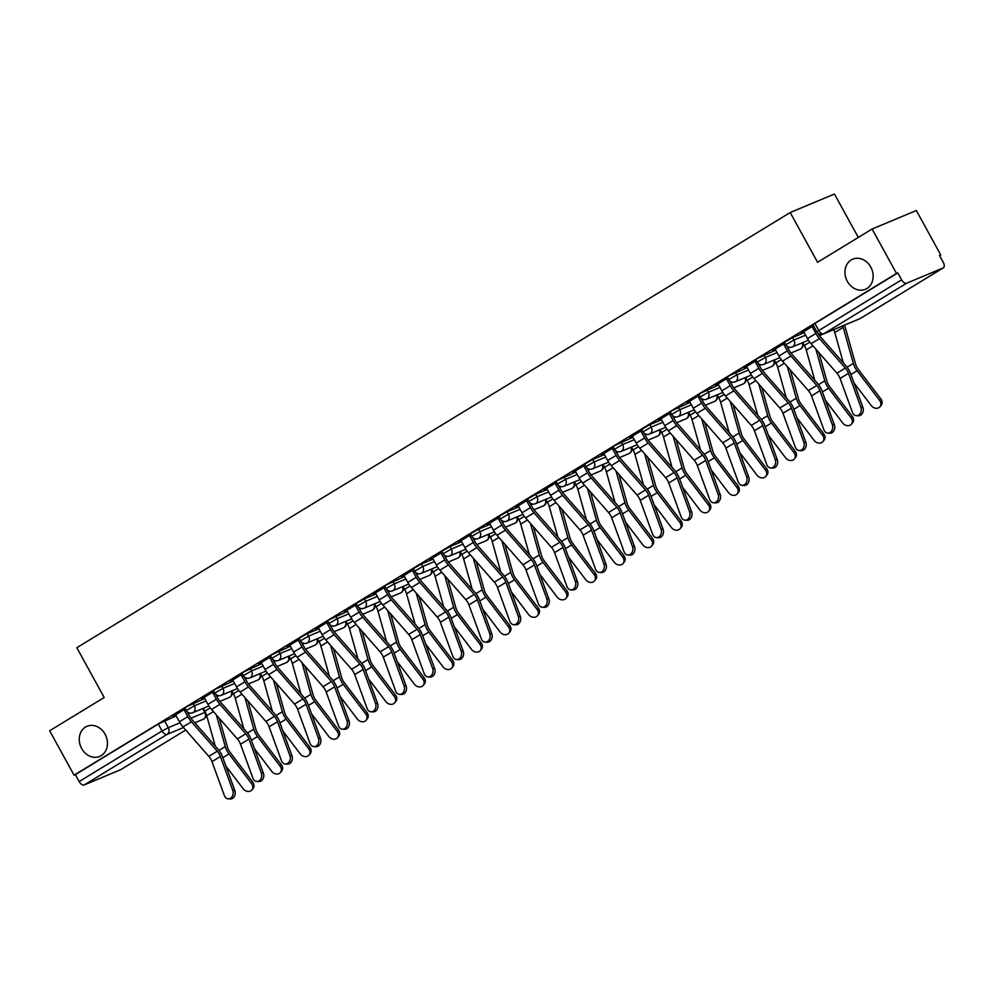 <?xml version="1.0" encoding="UTF-8"?>
<svg xmlns="http://www.w3.org/2000/svg" width="993" height="993" viewBox="0 0 993 993"><rect width="100%" height="100%" fill="white"/><g stroke="black" fill="none" stroke-linecap="round" stroke-linejoin="round"><path stroke-width="1.49" d="M105.072 734.212A16.335 13.679 67.3 0 1 99.66 756.43A16.335 13.679 67.3 0 1 81.637 748.499A16.335 13.679 67.3 0 1 87.049 726.28A16.335 13.679 67.3 0 1 105.072 734.212M870.774 267.08A16.335 13.679 67.3 0 1 865.362 289.298A16.335 13.679 67.3 0 1 847.352 281.367A16.335 13.679 67.3 0 1 852.764 259.148A16.335 13.679 67.3 0 1 870.774 267.08M204.719 698.464L186.808 706.644L184.921 708.034L186.262 710.479L194.405 705.787L206.072 700.909M233.268 681.037L215.357 689.229L213.47 690.607L214.811 693.064L222.953 688.372L234.621 683.494M261.817 663.622L243.906 671.814L242.019 673.192L243.359 675.65L251.502 670.958L263.17 666.08M290.366 646.207L272.454 654.399L270.568 655.777L271.908 658.235L280.051 653.543L291.719 648.665M318.914 628.792L307.247 633.671L299.116 638.362L300.469 640.82L308.6 636.128L320.267 631.25M347.463 611.378L329.552 619.558L327.665 620.948L329.018 623.405L337.148 618.701L348.816 613.835M376.012 593.963L364.344 598.829L356.214 603.533L357.567 605.978L365.697 601.286L377.365 596.408M404.561 576.536L386.662 584.728L384.763 586.106L386.116 588.564L394.246 583.872L405.914 578.993M433.109 559.121L421.442 563.999L413.311 568.691L414.664 571.149L422.795 566.457L434.462 561.579M461.671 541.706L449.99 546.584L441.86 551.276L443.213 553.734L451.343 549.042L463.011 544.164M490.219 524.292L478.552 529.17L470.409 533.862L471.762 536.319L479.892 531.627L491.56 526.749M518.768 506.877L507.1 511.755L498.958 516.447L500.311 518.892L508.441 514.2L520.109 509.322M547.317 489.462L535.649 494.328L527.506 499.02L528.859 501.477L536.99 496.785L548.657 491.907M575.866 472.035L557.954 480.227L556.055 481.605L557.408 484.063L565.538 479.371L577.218 474.493M604.414 454.62L592.747 459.498L584.604 464.19L585.957 466.648L594.087 461.956L605.767 457.078M632.963 437.205L615.052 445.398L613.153 446.776L614.506 449.233L622.648 444.541L634.316 439.663M661.512 419.791L649.844 424.669L641.701 429.361L643.054 431.818L651.197 427.114L662.865 422.248M690.061 402.376L672.149 410.556L670.263 411.946L671.603 414.391L679.746 409.699L691.413 404.821M718.609 384.949L700.698 393.141L698.811 394.519L700.152 396.977L708.294 392.285L719.962 387.407M747.158 367.534L729.247 375.726L727.36 377.104L728.701 379.562L736.843 374.87L748.511 369.992M775.707 350.119L757.796 358.312L755.909 359.689L757.249 362.147L765.392 357.455L777.06 352.577M804.256 332.705L792.588 337.583L784.458 342.275L785.811 344.732L793.941 340.04L805.608 335.162M939.564 255.673L940.756 254.953L939.465 255.486L943.276 262.4A5.102 2.768 58.6 0 1 943.35 267.837A5.102 2.768 58.6 0 1 943.139 267.949L906.646 283.204L823.743 333.785L860.236 318.517L943.139 267.949M858.3 237.439L834.443 194.032L790.192 212.527L817.562 262.289L872.09 229.023L896.518 273.435L74.065 775.185L49.65 730.761L104.191 697.496L76.821 647.721L790.192 212.527M872.09 229.023L916.34 210.528L940.756 254.953M121.096 769.451A5.102 2.768 -121.4 0 1 120.91 769.587A5.102 2.768 -121.4 0 1 120.699 769.687L84.194 784.942A5.102 2.768 -121.4 0 1 79.167 781.565L75.356 774.639L158.259 724.058L176.171 715.879M75.356 774.639L74.065 775.185M897.809 272.901L814.905 323.47L813.006 324.86L816.805 331.774L901.607 279.815L897.809 272.901L896.518 273.435M901.607 279.815A5.102 2.768 58.6 0 0 906.646 283.204M813.466 325.692L801.14 333.214M784.917 343.106L772.591 350.628M756.368 360.521L744.042 368.043M727.819 377.936L715.494 385.458M699.271 395.363L686.933 402.873M670.709 412.778L658.384 420.3M642.161 430.192L629.835 437.714M613.612 447.607L601.286 455.129M585.063 465.022L572.738 472.544M556.514 482.437L544.189 489.959M527.966 499.864L515.64 507.373M499.417 517.279L487.091 524.8M470.868 534.693L458.543 542.215M442.319 552.108L429.994 559.63M413.771 569.523L401.445 577.045M385.222 586.937L372.896 594.459M356.673 604.365L344.348 611.874M328.124 621.779L315.799 629.301M299.576 639.194L287.25 646.716M271.027 656.609L258.701 664.131M242.478 674.024L230.153 681.546M213.917 691.451L201.591 698.96M185.368 708.865L173.043 716.387M801.289 333.487L803.833 331.935M772.74 350.901L775.285 349.35M744.191 368.316L746.736 366.765M715.643 385.743L718.187 384.179M687.094 403.158L689.639 401.606M658.545 420.573L661.09 419.021M629.996 437.987L632.541 436.436M601.448 455.402L603.992 453.851M572.899 472.817L575.443 471.265M544.35 490.244L546.895 488.693M515.789 507.659L518.346 506.107M487.24 525.074L489.797 523.522M458.692 542.488L461.236 540.937M430.143 559.903L432.687 558.351M401.594 577.33L404.139 575.766M373.045 594.745L375.59 593.193M344.497 612.16L347.041 610.608M315.948 629.574L318.492 628.023M287.399 646.989L289.944 645.438M258.85 664.404L261.395 662.852M230.302 681.831L232.846 680.267M201.753 699.246L204.297 697.694M173.204 716.661L175.749 715.109M803.685 331.662L807.495 338.588A16.087 8.738 58.6 0 0 811.082 343.727L836.925 373.182A9.446 5.126 -121.4 0 1 840.078 378.47L852.453 412.405A5.871 4.63 -87.2 0 0 856.376 415.695A5.871 4.63 -87.2 0 0 860.881 407.267L862.917 407.366A5.871 4.63 92.8 0 1 858.424 415.794L856.376 415.695M812.1 326.523L815.911 333.462A16.087 8.738 58.6 0 0 819.498 338.588L845.341 368.043A9.446 5.126 -121.4 0 1 848.494 373.331L860.881 407.267M817.698 332.953A12.76 6.939 58.6 0 0 820.441 336.826L846.284 366.28A12.76 6.939 -121.4 0 1 850.529 373.43L862.917 407.366M880.853 398.987A5.871 4.841 39.4 0 1 881.188 405.281L879.997 406.733A5.871 4.841 -140.6 0 0 879.661 400.44L880.853 398.987L858.275 369.322A9.446 5.126 58.6 0 1 855.507 363.86L845.366 327.851A16.087 8.738 -121.4 0 0 844.447 325.17M853.98 382.888L871.246 405.566A5.871 4.841 -140.6 0 0 879.997 406.733M842.722 325.89A12.76 6.939 -121.4 0 1 843.206 327.38L853.347 363.401A12.76 6.939 58.6 0 0 857.083 370.761L879.661 400.44M833.735 329.651A12.76 6.939 -121.4 0 1 834.79 332.518L843.367 362.954M775.136 349.077L778.946 356.015A16.087 8.738 58.6 0 0 782.534 361.142L808.376 390.597A9.446 5.126 -121.4 0 1 811.517 395.884L823.905 429.82A5.871 4.63 -87.2 0 0 827.827 433.109A5.871 4.63 -87.2 0 0 832.333 424.681L834.368 424.781A5.871 4.63 92.8 0 1 829.875 433.209L827.827 433.109M786.692 345.912L789.038 350.169A12.76 6.939 58.6 0 0 791.893 354.24L817.735 383.695A12.76 6.939 -121.4 0 1 821.981 390.857L834.368 424.781M783.551 343.938L787.362 350.877A16.087 8.738 58.6 0 0 790.949 356.003L816.792 385.458A9.446 5.126 -121.4 0 1 819.945 390.758L832.333 424.681M746.587 366.491L750.398 373.43A16.087 8.738 58.6 0 0 753.985 378.556L779.828 408.011A9.446 5.126 -121.4 0 1 782.968 413.299L795.356 447.235A5.871 4.63 -87.2 0 0 799.278 450.537A5.871 4.63 -87.2 0 0 803.771 442.096L805.82 442.195A5.871 4.63 92.8 0 1 801.326 450.636L799.278 450.537M758.143 363.326L760.489 367.596A12.76 6.939 58.6 0 0 763.332 371.667L789.187 401.122A12.76 6.939 -121.4 0 1 793.432 408.272L805.82 442.195M755.003 361.353L758.813 368.291A16.087 8.738 58.6 0 0 762.401 373.418L788.243 402.873A9.446 5.126 -121.4 0 1 791.396 408.173L803.771 442.096M718.038 383.906L721.849 390.845A16.087 8.738 58.6 0 0 725.436 395.971L751.279 425.426A9.446 5.126 -121.4 0 1 754.419 430.726L766.807 464.65A5.871 4.63 -87.2 0 0 770.729 467.951A5.871 4.63 -87.2 0 0 775.223 459.511L777.271 459.61A5.871 4.63 92.8 0 1 772.777 468.051L770.729 467.951M729.594 380.741L731.94 385.011A12.76 6.939 58.6 0 0 734.783 389.082L760.638 418.537A12.76 6.939 -121.4 0 1 764.883 425.687L777.271 459.61M726.454 378.767L730.265 385.706A16.087 8.738 58.6 0 0 733.852 390.832L759.695 420.3A9.446 5.126 -121.4 0 1 762.847 425.587L775.223 459.511M852.304 416.402A5.871 4.841 39.4 0 1 852.639 422.695L851.448 424.148A5.871 4.841 -140.6 0 0 851.113 417.854L852.304 416.402L829.726 386.736A9.446 5.126 58.6 0 1 826.958 381.287L818.89 352.627M825.431 400.303L842.697 422.993A5.871 4.841 -140.6 0 0 851.448 424.148M802.791 342.573L804.38 345.452A12.76 6.939 -121.4 0 1 806.242 349.933L814.806 380.369M815.898 349.213L824.798 380.815A12.76 6.939 58.6 0 0 828.534 388.189L851.113 417.854M823.756 433.817A5.871 4.841 39.4 0 1 824.091 440.11L822.899 441.562A5.871 4.841 -140.6 0 0 822.564 435.269L823.756 433.817L801.177 404.151A9.446 5.126 58.6 0 1 798.409 398.702L790.341 370.041M796.882 417.718L814.148 440.408A5.871 4.841 -140.6 0 0 822.899 441.562M774.242 359.987L775.831 362.867A12.76 6.939 -121.4 0 1 777.693 367.348L786.257 397.783M787.35 366.628L796.249 398.23A12.76 6.939 58.6 0 0 799.986 405.603L822.564 435.269M795.207 451.232A5.871 4.841 39.4 0 1 795.542 457.525L794.35 458.977A5.871 4.841 -140.6 0 0 794.015 452.684L795.207 451.232L772.628 421.566A9.446 5.126 58.6 0 1 769.86 416.117L761.792 387.456M768.334 435.145L785.6 457.823A5.871 4.841 -140.6 0 0 794.35 458.977M745.693 377.402L747.282 380.282A12.76 6.939 -121.4 0 1 749.144 384.763L757.709 415.198M758.801 384.055L767.701 415.645A12.76 6.939 58.6 0 0 771.437 423.018L794.015 452.684M689.49 401.321L693.3 408.26A16.087 8.738 58.6 0 0 696.887 413.386L722.73 442.841A9.446 5.126 -121.4 0 1 725.871 448.141L738.258 482.064A5.871 4.63 -87.2 0 0 742.181 485.366A5.871 4.63 -87.2 0 0 746.674 476.938L748.722 477.037A5.871 4.63 92.8 0 1 744.229 485.465L742.181 485.366M701.046 398.156L703.392 402.426A12.76 6.939 58.6 0 0 706.234 406.497L732.089 435.952A12.76 6.939 -121.4 0 1 736.334 443.101L748.722 477.037M697.905 396.182L701.716 403.121A16.087 8.738 58.6 0 0 705.303 408.26L731.146 437.714A9.446 5.126 -121.4 0 1 734.286 443.002L746.674 476.938M660.941 418.736L664.751 425.674A16.087 8.738 58.6 0 0 668.339 430.813L694.181 460.268A9.446 5.126 -121.4 0 1 697.322 465.556L709.71 499.479A5.871 4.63 -87.2 0 0 713.632 502.781A5.871 4.63 -87.2 0 0 718.125 494.353L720.173 494.452A5.871 4.63 92.8 0 1 715.68 502.88L713.632 502.781M672.497 415.57L674.843 419.84A12.76 6.939 58.6 0 0 677.685 423.912L703.54 453.367A12.76 6.939 -121.4 0 1 707.786 460.516L720.173 494.452M669.356 413.609L673.167 420.548A16.087 8.738 58.6 0 0 676.754 425.674L702.597 455.129A9.446 5.126 -121.4 0 1 705.738 460.417L718.125 494.353M766.658 468.659A5.871 4.841 39.4 0 1 766.981 474.939L765.802 476.392A5.871 4.841 -140.6 0 0 765.466 470.099L766.658 468.659L744.08 438.98A9.446 5.126 58.6 0 1 741.312 433.531L733.244 404.871M739.785 452.56L757.051 475.237A5.871 4.841 -140.6 0 0 765.802 476.392M717.145 394.817L718.733 397.696A12.76 6.939 -121.4 0 1 720.595 402.19L729.16 432.625M730.252 401.47L739.152 433.072A12.76 6.939 58.6 0 0 742.888 440.433L765.466 470.099M738.109 486.074A5.871 4.841 39.4 0 1 738.432 492.367L737.253 493.806A5.871 4.841 -140.6 0 0 736.918 487.526L738.109 486.074L715.531 456.395A9.446 5.126 58.6 0 1 712.763 450.946L704.695 422.286M711.236 469.974L728.502 492.652A5.871 4.841 -140.6 0 0 737.253 493.806M688.596 412.244L690.185 415.124A12.76 6.939 -121.4 0 1 692.034 419.605L700.611 450.04M701.703 418.885L710.603 450.487A12.76 6.939 58.6 0 0 714.339 457.847L736.918 487.526M632.38 436.163L636.203 443.089A16.087 8.738 58.6 0 0 639.777 448.228L665.633 477.683A9.446 5.126 -121.4 0 1 668.773 482.97L681.161 516.906A5.871 4.63 -87.2 0 0 685.083 520.195A5.871 4.63 -87.2 0 0 689.576 511.767L691.625 511.867A5.871 4.63 92.8 0 1 687.119 520.295L685.083 520.195M643.948 432.998L646.294 437.255A12.76 6.939 58.6 0 0 649.137 441.326L674.992 470.781A12.76 6.939 -121.4 0 1 679.237 477.931L691.625 511.867M640.808 431.024L644.618 437.963A16.087 8.738 58.6 0 0 648.206 443.089L674.048 472.544A9.446 5.126 -121.4 0 1 677.189 477.832L689.576 511.767M603.831 453.578L607.654 460.516A16.087 8.738 58.6 0 0 611.229 465.643L637.084 495.097A9.446 5.126 -121.4 0 1 640.224 500.385L652.612 534.321A5.871 4.63 -87.2 0 0 656.534 537.61A5.871 4.63 -87.2 0 0 661.028 529.182L663.076 529.281A5.871 4.63 92.8 0 1 658.57 537.722L656.534 537.61M615.399 450.412L617.745 454.67A12.76 6.939 58.6 0 0 620.588 458.741L646.443 488.196A12.76 6.939 -121.4 0 1 650.688 495.358L663.076 529.281M612.259 448.439L616.07 455.377A16.087 8.738 58.6 0 0 619.657 460.504L645.5 489.959A9.446 5.126 -121.4 0 1 648.64 495.259L661.028 529.182M575.282 470.992L579.105 477.931A16.087 8.738 58.6 0 0 582.68 483.057L608.535 512.512A9.446 5.126 -121.4 0 1 611.676 517.812L624.063 551.736A5.871 4.63 -87.2 0 0 627.986 555.037A5.871 4.63 -87.2 0 0 632.479 546.597L634.527 546.696A5.871 4.63 92.8 0 1 630.021 555.137L627.986 555.037M586.851 467.827L589.197 472.097A12.76 6.939 58.6 0 0 592.039 476.168L617.882 505.623A12.76 6.939 -121.4 0 1 622.139 512.773L634.527 546.696M583.71 465.854L587.521 472.792A16.087 8.738 58.6 0 0 591.108 477.918L616.951 507.373A9.446 5.126 -121.4 0 1 620.091 512.673L632.479 546.597M546.733 488.407L550.556 495.346A16.087 8.738 58.6 0 0 554.131 500.472L579.986 529.927A9.446 5.126 -121.4 0 1 583.127 535.227L595.515 569.15A5.871 4.63 -87.2 0 0 599.437 572.452A5.871 4.63 -87.2 0 0 603.93 564.012L605.978 564.111A5.871 4.63 92.8 0 1 601.473 572.551L599.437 572.452M558.302 485.242L560.648 489.512A12.76 6.939 58.6 0 0 563.49 493.583L589.333 523.038A12.76 6.939 -121.4 0 1 593.591 530.188L605.978 564.111M555.161 483.268L558.972 490.207A16.087 8.738 58.6 0 0 562.547 495.346L588.402 524.8A9.446 5.126 -121.4 0 1 591.543 530.088L603.93 564.012M518.185 505.822L522.008 512.76A16.087 8.738 58.6 0 0 525.582 517.887L551.438 547.354A9.446 5.126 -121.4 0 1 554.578 552.642L566.966 586.565A5.871 4.63 -87.2 0 0 570.888 589.867A5.871 4.63 -87.2 0 0 575.381 581.439L577.429 581.538A5.871 4.63 92.8 0 1 572.924 589.966L570.888 589.867M529.753 502.657L532.099 506.926A12.76 6.939 58.6 0 0 534.942 510.998L560.784 540.453A12.76 6.939 -121.4 0 1 565.042 547.602L577.429 581.538M526.6 500.695L530.423 507.622A16.087 8.738 58.6 0 0 533.998 512.76L559.853 542.215A9.446 5.126 -121.4 0 1 562.994 547.503L575.381 581.439M489.636 523.237L493.447 530.175A16.087 8.738 58.6 0 0 497.034 535.314L522.889 564.769A9.446 5.126 -121.4 0 1 526.029 570.056L538.417 603.992A5.871 4.63 -87.2 0 0 542.339 607.282A5.871 4.63 -87.2 0 0 546.833 598.853L548.868 598.953A5.871 4.63 92.8 0 1 544.375 607.381L542.339 607.282M501.204 520.071L503.55 524.341A12.76 6.939 58.6 0 0 506.393 528.413L532.236 557.867A12.76 6.939 -121.4 0 1 536.493 565.017L548.868 598.953M498.052 518.11L501.875 525.049A16.087 8.738 58.6 0 0 505.449 530.175L531.305 559.63A9.446 5.126 -121.4 0 1 534.445 564.918L546.833 598.853M461.087 540.664L464.898 547.602A16.087 8.738 58.6 0 0 468.485 552.729L494.328 582.183A9.446 5.126 -121.4 0 1 497.481 587.471L509.868 621.407A5.871 4.63 -87.2 0 0 513.791 624.696A5.871 4.63 -87.2 0 0 518.284 616.268L520.32 616.368A5.871 4.63 92.8 0 1 515.826 624.796L513.791 624.696M472.656 537.498L475.002 541.756A12.76 6.939 58.6 0 0 477.844 545.827L503.687 575.282A12.76 6.939 -121.4 0 1 507.944 582.444L520.32 616.368M469.503 535.525L473.326 542.463A16.087 8.738 58.6 0 0 476.901 547.59L502.756 577.045A9.446 5.126 -121.4 0 1 505.896 582.332L518.284 616.268M432.538 558.078L436.349 565.017A16.087 8.738 58.6 0 0 439.936 570.143L465.779 599.598A9.446 5.126 -121.4 0 1 468.932 604.886L481.32 638.822A5.871 4.63 -87.2 0 0 485.242 642.123A5.871 4.63 -87.2 0 0 489.735 633.683L491.771 633.782A5.871 4.63 92.8 0 1 487.278 642.223L485.242 642.123M444.107 554.913L446.453 559.183A12.76 6.939 58.6 0 0 449.295 563.254L475.138 592.709A12.76 6.939 -121.4 0 1 479.383 599.859L491.771 633.782M440.954 552.94L444.777 559.878A16.087 8.738 58.6 0 0 448.352 565.005L474.207 594.459A9.446 5.126 -121.4 0 1 477.348 599.76L489.735 633.683M709.561 503.488A5.871 4.841 39.4 0 1 709.883 509.781L708.692 511.234A5.871 4.841 -140.6 0 0 708.369 504.94L709.561 503.488L686.982 473.822A9.446 5.126 58.6 0 1 684.214 468.361L676.146 439.713M682.688 487.389L699.953 510.079A5.871 4.841 -140.6 0 0 708.692 511.234M660.047 429.659L661.636 432.538A12.76 6.939 -121.4 0 1 663.485 437.019L672.062 467.455M673.155 436.299L682.054 467.902A12.76 6.939 58.6 0 0 685.791 475.262L708.369 504.94M681.012 520.903A5.871 4.841 39.4 0 1 681.335 527.196L680.143 528.648A5.871 4.841 -140.6 0 0 679.82 522.355L681.012 520.903L658.433 491.237A9.446 5.126 58.6 0 1 655.665 485.788L647.597 457.128M654.139 504.804L671.405 527.494A5.871 4.841 -140.6 0 0 680.143 528.648M631.498 447.073L633.087 449.953A12.76 6.939 -121.4 0 1 634.937 454.434L643.514 484.869M644.606 453.714L653.506 485.316A12.76 6.939 58.6 0 0 657.242 492.689L679.82 522.355M652.463 538.318A5.871 4.841 39.4 0 1 652.786 544.611L651.594 546.063A5.871 4.841 -140.6 0 0 651.271 539.77L652.463 538.318L629.885 508.652A9.446 5.126 58.6 0 1 627.117 503.203L619.049 474.542M625.59 522.231L642.843 544.909A5.871 4.841 -140.6 0 0 651.594 546.063M602.95 464.488L604.538 467.368A12.76 6.939 -121.4 0 1 606.388 471.849L614.965 502.284M616.057 471.141L624.957 502.731A12.76 6.939 58.6 0 0 628.693 510.104L651.271 539.77M623.902 555.732A5.871 4.841 39.4 0 1 624.237 562.026L623.045 563.478A5.871 4.841 -140.6 0 0 622.723 557.185L623.902 555.732L601.324 526.067A9.446 5.126 58.6 0 1 598.568 520.617L590.5 491.957M597.041 539.646L614.295 562.323A5.871 4.841 -140.6 0 0 623.045 563.478M574.401 481.903L575.977 484.783A12.76 6.939 -121.4 0 1 577.839 489.276L586.416 519.711M587.508 488.556L596.408 520.158A12.76 6.939 58.6 0 0 600.144 527.519L622.723 557.185M595.353 573.16A5.871 4.841 39.4 0 1 595.688 579.453L594.497 580.893A5.871 4.841 -140.6 0 0 594.174 574.612L595.353 573.16L572.775 543.481A9.446 5.126 58.6 0 1 570.019 538.032L561.939 509.372M568.492 557.061L585.746 579.738A5.871 4.841 -140.6 0 0 594.497 580.893M545.852 499.33L547.428 502.21A12.76 6.939 -121.4 0 1 549.29 506.691L557.867 537.126M558.96 505.971L567.859 537.573A12.76 6.939 58.6 0 0 571.596 544.934L594.174 574.612M566.804 590.574A5.871 4.841 39.4 0 1 567.14 596.867L565.948 598.32A5.871 4.841 -140.6 0 0 565.613 592.027L566.804 590.574L544.226 560.908A9.446 5.126 58.6 0 1 541.47 555.447L533.39 526.786M539.944 574.475L557.197 597.153A5.871 4.841 -140.6 0 0 565.948 598.32M517.303 516.745L518.88 519.624A12.76 6.939 -121.4 0 1 520.742 524.105L529.319 554.541M530.411 523.385L539.311 554.988A12.76 6.939 58.6 0 0 543.034 562.348L565.613 592.027M538.256 607.989A5.871 4.841 39.4 0 1 538.591 614.282L537.399 615.734A5.871 4.841 -140.6 0 0 537.064 609.441L538.256 607.989L515.677 578.323A9.446 5.126 58.6 0 1 512.922 572.862L504.841 544.214M511.395 591.89L528.648 614.58A5.871 4.841 -140.6 0 0 537.399 615.734M488.755 534.16L490.331 537.039A12.76 6.939 -121.4 0 1 492.193 541.52L500.77 571.956M501.862 540.8L510.762 572.402A12.76 6.939 58.6 0 0 514.486 579.775L537.064 609.441M509.707 625.404A5.871 4.841 39.4 0 1 510.042 631.697L508.85 633.149A5.871 4.841 -140.6 0 0 508.515 626.856L509.707 625.404L487.129 595.738A9.446 5.126 58.6 0 1 484.373 590.289L476.292 561.628M482.846 609.305L500.1 631.995A5.871 4.841 -140.6 0 0 508.85 633.149M460.206 551.574L461.782 554.454A12.76 6.939 -121.4 0 1 463.644 558.935L472.221 589.37M473.301 558.215L482.213 589.817A12.76 6.939 58.6 0 0 485.937 597.19L508.515 626.856M403.99 575.493L407.8 582.432A16.087 8.738 58.6 0 0 411.387 587.558L437.23 617.013A9.446 5.126 -121.4 0 1 440.383 622.313L452.771 656.236A5.871 4.63 -87.2 0 0 456.681 659.538A5.871 4.63 -87.2 0 0 461.186 651.098L463.222 651.197A5.871 4.63 92.8 0 1 458.729 659.637L456.681 659.538M415.558 572.328L417.904 576.598A12.76 6.939 58.6 0 0 420.747 580.669L446.589 610.124A12.76 6.939 -121.4 0 1 450.834 617.274L463.222 651.197M412.405 570.354L416.216 577.293A16.087 8.738 58.6 0 0 419.803 582.419L445.658 611.874A9.446 5.126 -121.4 0 1 448.799 617.174L461.186 651.098M375.441 592.908L379.252 599.846A16.087 8.738 58.6 0 0 382.839 604.973L408.682 634.428A9.446 5.126 -121.4 0 1 411.834 639.728L424.21 673.651A5.871 4.63 -87.2 0 0 428.132 676.953A5.871 4.63 -87.2 0 0 432.638 668.512L434.673 668.624A5.871 4.63 92.8 0 1 430.18 677.052L428.132 676.953M387.009 589.743L389.355 594.013A12.76 6.939 58.6 0 0 392.198 598.084L418.041 627.539A12.76 6.939 -121.4 0 1 422.286 634.688L434.673 668.624M383.857 587.769L387.667 594.708A16.087 8.738 58.6 0 0 391.254 599.846L417.11 629.301A9.446 5.126 -121.4 0 1 420.25 634.589L432.638 668.512M346.892 610.323L350.703 617.261A16.087 8.738 58.6 0 0 354.29 622.4L380.133 651.855A9.446 5.126 -121.4 0 1 383.286 657.143L395.661 691.066A5.871 4.63 -87.2 0 0 399.583 694.368A5.871 4.63 -87.2 0 0 404.089 685.94L406.125 686.039A5.871 4.63 92.8 0 1 401.631 694.467L399.583 694.368M358.461 607.157L360.794 611.427A12.76 6.939 58.6 0 0 363.649 615.499L389.492 644.953A12.76 6.939 -121.4 0 1 393.737 652.103L406.125 686.039M355.308 605.196L359.118 612.122A16.087 8.738 58.6 0 0 362.706 617.261L388.548 646.716A9.446 5.126 -121.4 0 1 391.701 652.004L404.089 685.94M318.343 627.75L322.154 634.676A16.087 8.738 58.6 0 0 325.741 639.815L351.584 669.27A9.446 5.126 -121.4 0 1 354.724 674.557L367.112 708.493A5.871 4.63 -87.2 0 0 371.034 711.782A5.871 4.63 -87.2 0 0 375.54 703.354L377.576 703.454A5.871 4.63 92.8 0 1 373.083 711.882L371.034 711.782M329.899 624.572L332.245 628.842A12.76 6.939 58.6 0 0 335.1 632.913L360.943 662.368A12.76 6.939 -121.4 0 1 365.188 669.518L377.576 703.454M326.759 622.611L330.57 629.55A16.087 8.738 58.6 0 0 334.157 634.676L360 664.131A9.446 5.126 -121.4 0 1 363.153 669.419L375.54 703.354M289.795 645.165L293.605 652.103A16.087 8.738 58.6 0 0 297.192 657.229L323.035 686.684A9.446 5.126 -121.4 0 1 326.176 691.972L338.563 725.908A5.871 4.63 -87.2 0 0 342.486 729.197A5.871 4.63 -87.2 0 0 346.979 720.769L349.027 720.868A5.871 4.63 92.8 0 1 344.534 729.296L342.486 729.197M301.351 641.999L303.697 646.257A12.76 6.939 58.6 0 0 306.539 650.328L332.394 679.783A12.76 6.939 -121.4 0 1 336.639 686.945L349.027 720.868M298.21 640.026L302.021 646.964A16.087 8.738 58.6 0 0 305.608 652.091L331.451 681.546A9.446 5.126 -121.4 0 1 334.604 686.846L346.979 720.769M261.246 662.579L265.057 669.518A16.087 8.738 58.6 0 0 268.644 674.644L294.487 704.099A9.446 5.126 -121.4 0 1 297.627 709.387L310.015 743.323A5.871 4.63 -87.2 0 0 313.937 746.624A5.871 4.63 -87.2 0 0 318.43 738.184L320.478 738.283A5.871 4.63 92.8 0 1 315.985 746.724L313.937 746.624M272.802 659.414L275.148 663.684A12.76 6.939 58.6 0 0 277.99 667.755L303.846 697.21A12.76 6.939 -121.4 0 1 308.091 704.36L320.478 738.283M269.662 657.44L273.472 664.379A16.087 8.738 58.6 0 0 277.059 669.505L302.902 698.96A9.446 5.126 -121.4 0 1 306.055 704.26L318.43 738.184M481.158 642.819A5.871 4.841 39.4 0 1 481.493 649.112L480.302 650.564A5.871 4.841 -140.6 0 0 479.967 644.271L481.158 642.819L458.58 613.153A9.446 5.126 58.6 0 1 455.824 607.704L447.744 579.043M454.285 626.732L471.551 649.41A5.871 4.841 -140.6 0 0 480.302 650.564M431.657 568.989L433.233 571.869A12.76 6.939 -121.4 0 1 435.095 576.35L443.672 606.785M444.752 575.642L453.664 607.232A12.76 6.939 58.6 0 0 457.388 614.605L479.967 644.271M452.609 660.246A5.871 4.841 39.4 0 1 452.945 666.526L451.753 667.979A5.871 4.841 -140.6 0 0 451.418 661.686L452.609 660.246L430.031 630.567A9.446 5.126 58.6 0 1 427.275 625.118L419.195 596.458M425.736 644.147L443.002 666.824A5.871 4.841 -140.6 0 0 451.753 667.979M403.108 586.404L404.685 589.283A12.76 6.939 -121.4 0 1 406.547 593.777L415.124 624.212M416.204 593.057L425.116 624.659A12.76 6.939 58.6 0 0 428.839 632.02L451.418 661.686M424.061 677.66A5.871 4.841 39.4 0 1 424.396 683.954L423.204 685.393A5.871 4.841 -140.6 0 0 422.869 679.113L424.061 677.66L401.482 647.982A9.446 5.126 58.6 0 1 398.714 642.533L390.646 613.873M397.188 661.561L414.453 684.239A5.871 4.841 -140.6 0 0 423.204 685.393M374.56 603.831L376.136 606.711A12.76 6.939 -121.4 0 1 377.998 611.191L386.575 641.627M387.655 610.472L396.555 642.074A12.76 6.939 58.6 0 0 400.291 649.434L422.869 679.113M395.512 695.075A5.871 4.841 39.4 0 1 395.847 701.368L394.655 702.821A5.871 4.841 -140.6 0 0 394.32 696.527L395.512 695.075L372.934 665.409A9.446 5.126 58.6 0 1 370.166 659.948L362.097 631.3M368.639 678.976L385.905 701.666A5.871 4.841 -140.6 0 0 394.655 702.821M345.998 621.246L347.587 624.125A12.76 6.939 -121.4 0 1 349.449 628.606L358.014 659.042M359.106 627.886L368.006 659.489A12.76 6.939 58.6 0 0 371.742 666.849L394.32 696.527M366.963 712.49A5.871 4.841 39.4 0 1 367.298 718.783L366.107 720.235A5.871 4.841 -140.6 0 0 365.772 713.942L366.963 712.49L344.385 682.824A9.446 5.126 58.6 0 1 341.617 677.375L333.549 648.714M340.09 696.391L357.356 719.081A5.871 4.841 -140.6 0 0 366.107 720.235M317.45 638.66L319.038 641.54A12.76 6.939 -121.4 0 1 320.9 646.021L329.465 676.456M330.557 645.301L339.457 676.903A12.76 6.939 58.6 0 0 343.193 684.276L365.772 713.942M338.414 729.905A5.871 4.841 39.4 0 1 338.75 736.198L337.558 737.65A5.871 4.841 -140.6 0 0 337.223 731.357L338.414 729.905L315.836 700.239A9.446 5.126 58.6 0 1 313.068 694.79L305 666.129M311.541 713.818L328.807 736.496A5.871 4.841 -140.6 0 0 337.558 737.65M288.901 656.075L290.49 658.955A12.76 6.939 -121.4 0 1 292.352 663.436L300.916 693.871M302.009 662.728L310.908 694.318A12.76 6.939 58.6 0 0 314.644 701.691L337.223 731.357M232.697 679.994L236.508 686.933A16.087 8.738 58.6 0 0 240.095 692.059L265.938 721.514A9.446 5.126 -121.4 0 1 269.078 726.814L281.466 760.737A5.871 4.63 -87.2 0 0 285.388 764.039A5.871 4.63 -87.2 0 0 289.882 755.599L291.93 755.698A5.871 4.63 92.8 0 1 287.436 764.138L285.388 764.039M244.253 676.829L246.599 681.099A12.76 6.939 58.6 0 0 249.442 685.17L275.297 714.625A12.76 6.939 -121.4 0 1 279.542 721.774L291.93 755.698M241.113 674.855L244.923 681.794A16.087 8.738 58.6 0 0 248.511 686.92L274.353 716.387A9.446 5.126 -121.4 0 1 277.506 721.675L289.882 755.599M309.866 747.319A5.871 4.841 39.4 0 1 310.188 753.613L309.009 755.065A5.871 4.841 -140.6 0 0 308.674 748.772L309.866 747.319L287.287 717.654A9.446 5.126 58.6 0 1 284.519 712.204L276.451 683.544M282.993 731.233L300.258 753.91A5.871 4.841 -140.6 0 0 309.009 755.065M260.352 673.49L261.941 676.37A12.76 6.939 -121.4 0 1 263.803 680.85L272.367 711.286M273.46 680.143L282.36 711.733A12.76 6.939 58.6 0 0 286.096 719.106L308.674 748.772M204.148 697.409L207.959 704.347A16.087 8.738 58.6 0 0 211.546 709.474L237.389 738.929A9.446 5.126 -121.4 0 1 240.529 744.229L252.917 778.152A5.871 4.63 -87.2 0 0 256.839 781.454A5.871 4.63 -87.2 0 0 261.333 773.026L263.381 773.125A5.871 4.63 92.8 0 1 258.888 781.553L256.839 781.454M215.704 694.244L218.05 698.513A12.76 6.939 58.6 0 0 220.893 702.585L246.748 732.04A12.76 6.939 -121.4 0 1 250.993 739.189L263.381 773.125M212.564 692.27L216.375 699.209A16.087 8.738 58.6 0 0 219.962 704.347L245.805 733.802A9.446 5.126 -121.4 0 1 248.945 739.09L261.333 773.026M281.317 764.747A5.871 4.841 39.4 0 1 281.64 771.027L280.46 772.48A5.871 4.841 -140.6 0 0 280.125 766.186L281.317 764.747L258.739 735.068A9.446 5.126 58.6 0 1 255.971 729.619L247.902 700.959M254.444 748.648L271.71 771.325A5.871 4.841 -140.6 0 0 280.46 772.48M231.803 690.905L233.392 693.784A12.76 6.939 -121.4 0 1 235.254 698.278L243.819 728.713M244.911 697.558L253.811 729.16A12.76 6.939 58.6 0 0 257.547 736.521L280.125 766.186M175.6 714.823L179.41 721.762A16.087 8.738 58.6 0 0 182.985 726.901L208.84 756.356A9.446 5.126 -121.4 0 1 211.981 761.643L224.368 795.567A5.871 4.63 -87.2 0 0 228.291 798.869A5.871 4.63 -87.2 0 0 232.784 790.44L234.832 790.54A5.871 4.63 92.8 0 1 230.339 798.968L228.291 798.869M187.156 711.658L189.502 715.928A12.76 6.939 58.6 0 0 192.344 719.999L218.199 749.454A12.76 6.939 -121.4 0 1 222.444 756.604L234.832 790.54M184.015 709.697L187.826 716.636A16.087 8.738 58.6 0 0 191.413 721.762L217.256 751.217A9.446 5.126 -121.4 0 1 220.396 756.505L232.784 790.44M252.768 782.161A5.871 4.841 39.4 0 1 253.091 788.454L251.912 789.907A5.871 4.841 -140.6 0 0 251.577 783.614L252.768 782.161L230.19 752.483A9.446 5.126 58.6 0 1 227.422 747.034L219.354 718.373M225.895 766.062L243.161 788.74A5.871 4.841 -140.6 0 0 251.912 789.907M203.255 708.332L204.843 711.211A12.76 6.939 -121.4 0 1 206.693 715.692L215.27 746.128M216.362 714.972L225.262 746.575A12.76 6.939 58.6 0 0 228.998 753.935L251.577 783.614M193.052 703.342L194.405 705.787A5.102 4.27 67.3 0 1 193.188 712.49A5.102 4.27 -112.7 0 1 192.704 712.738L208.915 705.961M221.6 685.915L222.953 688.372A5.102 4.27 67.3 0 1 221.749 695.075A5.102 4.27 -112.7 0 1 221.253 695.323L237.464 688.546M250.149 668.5L251.502 670.958A5.102 4.27 67.3 0 1 250.298 677.648A5.102 4.27 -112.7 0 1 249.814 677.896L266.012 671.131M278.698 651.085L280.051 653.543A5.102 4.27 67.3 0 1 278.847 660.233A5.102 4.27 -112.7 0 1 278.363 660.482L294.561 653.717M307.247 633.671L308.6 636.128A5.102 4.27 67.3 0 1 307.396 642.819A5.102 4.27 -112.7 0 1 306.911 643.067L323.11 636.29M335.795 616.256L337.148 618.701A5.102 4.27 67.3 0 1 335.944 625.404A5.102 4.27 -112.7 0 1 335.46 625.652L351.659 618.875M364.344 598.829L365.697 601.286A5.102 4.27 67.3 0 1 364.493 607.989A5.102 4.27 -112.7 0 1 364.009 608.237L380.207 601.46M392.893 581.414L394.246 583.872A5.102 4.27 67.3 0 1 393.042 590.574A5.102 4.27 -112.7 0 1 392.558 590.823L408.756 584.045M421.442 563.999L422.795 566.457A5.102 4.27 67.3 0 1 421.591 573.147A5.102 4.27 -112.7 0 1 421.106 573.395L437.305 566.631M449.99 546.584L451.343 549.042A5.102 4.27 67.3 0 1 450.139 555.732A5.102 4.27 -112.7 0 1 449.655 555.981L465.854 549.216M478.552 529.17L479.892 531.627A5.102 4.27 67.3 0 1 478.688 538.318A5.102 4.27 -112.7 0 1 478.204 538.566L494.402 531.789M507.1 511.755L508.441 514.2A5.102 4.27 67.3 0 1 507.237 520.903A5.102 4.27 -112.7 0 1 506.753 521.151L522.963 514.374M535.649 494.328L536.99 496.785A5.102 4.27 67.3 0 1 535.786 503.488A5.102 4.27 -112.7 0 1 535.301 503.736L551.512 496.959M564.198 476.913L565.538 479.371A5.102 4.27 67.3 0 1 564.334 486.074A5.102 4.27 -112.7 0 1 563.85 486.309L580.061 479.545M592.747 459.498L594.087 461.956A5.102 4.27 67.3 0 1 592.883 468.646A5.102 4.27 -112.7 0 1 592.399 468.895L608.61 462.13M621.295 442.084L622.648 444.541A5.102 4.27 67.3 0 1 621.432 451.232A5.102 4.27 -112.7 0 1 620.948 451.48L637.158 444.715M649.844 424.669L651.197 427.114A5.102 4.27 67.3 0 1 649.981 433.817A5.102 4.27 -112.7 0 1 649.496 434.065L665.707 427.288M678.393 407.254L679.746 409.699A5.102 4.27 67.3 0 1 678.542 416.402A5.102 4.27 -112.7 0 1 678.045 416.65L694.256 409.873M706.942 389.827L708.294 392.285A5.102 4.27 67.3 0 1 707.09 398.987A5.102 4.27 -112.7 0 1 706.594 399.236L722.805 392.458M735.49 372.412L736.843 374.87A5.102 4.27 67.3 0 1 735.639 381.56A5.102 4.27 -112.7 0 1 735.155 381.809L751.353 375.044M764.039 354.998L765.392 357.455A5.102 4.27 67.3 0 1 764.188 364.146A5.102 4.27 -112.7 0 1 763.704 364.394L779.902 357.629M792.588 337.583L793.941 340.04A5.102 4.27 67.3 0 1 792.737 346.731A5.102 4.27 -112.7 0 1 792.253 346.979L808.451 340.202M164.503 720.757L168.301 727.67L179.994 722.792M190.941 718.212L205.365 712.204M202.696 708.568L204.806 712.415A5.102 4.27 -112.7 0 1 203.602 719.118L194.802 722.792M183.519 727.509L167.097 734.373L84.194 784.942M120.699 769.687L185.728 730.016L120.91 769.587M206.246 714.277A5.102 5.102 0 0 1 203.813 719.006L203.602 719.118A5.102 2.768 58.6 0 0 203.813 719.006A5.102 2.768 58.6 0 0 204.223 718.634M216.884 696.391L218.621 695.671M245.432 678.976L247.17 678.256M273.981 661.561L275.719 660.841M302.53 644.147L304.268 643.414M331.091 626.72L332.816 626M359.64 609.305L361.365 608.585M388.189 591.89L389.914 591.17M416.737 574.475L418.463 573.755M445.286 557.061L447.011 556.328M473.835 539.646L475.56 538.914M502.384 522.219L504.109 521.499M530.932 504.804L532.658 504.084M559.481 487.389L561.219 486.669M588.03 469.974L589.768 469.255M616.579 452.56L618.316 451.827M645.127 435.145L646.865 434.413M673.676 417.718L675.414 416.998M702.225 400.303L703.963 399.583M730.774 382.888L732.511 382.168M759.322 365.474L761.06 364.754M787.883 348.059L789.609 347.327M803.225 343.355A5.102 5.102 0 0 1 800.209 349.139A5.102 4.27 -112.7 0 0 800.693 348.891A5.102 4.27 -112.7 0 0 802.195 342.821M774.677 360.769A5.102 5.102 0 0 1 771.648 366.554A5.102 4.27 -112.7 0 0 772.144 366.305A5.102 4.27 -112.7 0 0 773.646 360.236M746.128 378.184A5.102 5.102 0 0 1 743.099 383.968A5.102 4.27 -112.7 0 0 743.583 383.732A5.102 4.27 -112.7 0 0 745.098 377.663M717.579 395.611A5.102 5.102 0 0 1 714.55 401.395A5.102 4.27 -112.7 0 0 715.034 401.147A5.102 4.27 -112.7 0 0 716.549 395.077M689.03 413.026A5.102 5.102 0 0 1 686.002 418.81A5.102 4.27 -112.7 0 0 686.486 418.562A5.102 4.27 -112.7 0 0 688 412.492M660.482 430.441A5.102 5.102 0 0 1 657.453 436.225A5.102 4.27 -112.7 0 0 657.937 435.977A5.102 4.27 -112.7 0 0 659.451 429.907M631.933 447.855A5.102 5.102 0 0 1 628.904 453.64A5.102 4.27 -112.7 0 0 629.388 453.391A5.102 4.27 -112.7 0 0 630.903 447.322M603.384 465.27A5.102 5.102 0 0 1 600.355 471.054A5.102 4.27 -112.7 0 0 600.839 470.806A5.102 4.27 -112.7 0 0 602.341 464.736M574.835 482.685A5.102 5.102 0 0 1 571.807 488.482A5.102 4.27 -112.7 0 0 572.291 488.233A5.102 4.27 -112.7 0 0 573.793 482.164M546.287 500.112A5.102 5.102 0 0 1 543.258 505.896A5.102 4.27 -112.7 0 0 543.742 505.648A5.102 4.27 -112.7 0 0 545.244 499.578M517.725 517.527A5.102 5.102 0 0 1 514.709 523.311A5.102 4.27 -112.7 0 0 515.193 523.063A5.102 4.27 -112.7 0 0 516.695 516.993M489.177 534.942A5.102 5.102 0 0 1 486.16 540.726A5.102 4.27 -112.7 0 0 486.644 540.477A5.102 4.27 -112.7 0 0 488.146 534.408M460.628 552.356A5.102 5.102 0 0 1 457.612 558.14A5.102 4.27 -112.7 0 0 458.096 557.892A5.102 4.27 -112.7 0 0 459.598 551.823M432.079 569.771A5.102 5.102 0 0 1 429.063 575.555A5.102 4.27 -112.7 0 0 429.547 575.319A5.102 4.27 -112.7 0 0 431.049 569.25M403.53 587.186A5.102 5.102 0 0 1 400.514 592.982A5.102 4.27 -112.7 0 0 400.998 592.734A5.102 4.27 -112.7 0 0 402.5 586.664M374.982 604.613A5.102 5.102 0 0 1 371.965 610.397A5.102 4.27 -112.7 0 0 372.449 610.149A5.102 4.27 -112.7 0 0 373.951 604.079M346.433 622.028A5.102 5.102 0 0 1 343.417 627.812A5.102 4.27 -112.7 0 0 343.901 627.564A5.102 4.27 -112.7 0 0 345.403 621.494M317.884 639.442A5.102 5.102 0 0 1 314.855 645.227A5.102 4.27 -112.7 0 0 315.352 644.978A5.102 4.27 -112.7 0 0 316.854 638.909M289.335 656.857A5.102 5.102 0 0 1 286.307 662.641A5.102 4.27 -112.7 0 0 286.803 662.393A5.102 4.27 -112.7 0 0 288.305 656.323M260.787 674.272A5.102 5.102 0 0 1 257.758 680.068A5.102 4.27 -112.7 0 0 258.242 679.82A5.102 4.27 -112.7 0 0 259.756 673.75M232.238 691.699A5.102 5.102 0 0 1 229.209 697.483A5.102 4.27 -112.7 0 0 229.693 697.235A5.102 4.27 -112.7 0 0 231.208 691.165M814.905 323.47L818.704 330.396A5.102 2.768 -121.4 0 0 823.743 333.785A5.102 4.27 67.3 0 1 823.247 334.033L859.752 318.765A5.102 5.102 0 0 0 860.447 318.418A5.102 2.768 58.6 0 0 860.633 318.281M158.259 724.058L162.07 730.985L168.301 727.67A5.102 4.27 -112.7 0 1 167.097 734.373A5.102 2.768 -121.4 0 1 162.07 730.985L79.167 781.565M943.35 267.837L860.447 318.418A5.102 2.768 58.6 0 1 860.236 318.517A5.102 4.27 67.3 0 1 859.752 318.765M815.911 333.462L807.495 338.588M845.341 368.043L836.925 373.182M819.498 338.588L811.082 343.727M848.494 373.331L840.078 378.47M850.927 374.522L857.083 370.761M847.066 367.236L853.347 363.401M834.79 332.518L843.206 327.38M787.362 350.877L778.946 356.015M816.792 385.458L808.376 390.597M790.949 356.003L782.534 361.142M819.945 390.758L811.517 395.884M758.813 368.291L750.398 373.43M788.243 402.873L779.828 408.011M762.401 373.418L753.985 378.556M791.396 408.173L782.968 413.299M730.265 385.706L721.849 390.845M759.695 420.3L751.279 425.426M733.852 390.832L725.436 395.971M762.847 425.587L754.419 430.726M804.38 345.452L809.791 342.151M822.378 391.937L828.534 388.189M818.517 384.651L824.798 380.815M806.242 349.933L812.944 345.849M775.831 362.867L781.243 359.565M793.829 409.352L799.986 405.603M789.969 402.066L796.249 398.23M777.693 367.348L784.396 363.264M747.282 380.282L752.694 376.98M765.28 426.779L771.437 423.018M761.42 419.48L767.701 415.645M749.144 384.763L755.847 380.679M701.716 403.121L693.3 408.26M731.146 437.714L722.73 442.841M705.303 408.26L696.887 413.386M734.286 443.002L725.871 448.141M673.167 420.548L664.751 425.674M702.597 455.129L694.181 460.268M676.754 425.674L668.339 430.813M705.738 460.417L697.322 465.556M718.733 397.696L724.145 394.395M736.732 444.194L742.888 440.433M732.871 436.895L739.152 433.072M720.595 402.19L727.298 398.094M690.185 415.124L695.596 411.81M708.183 461.608L714.339 457.847M704.322 454.322L710.603 450.487M692.034 419.605L698.749 415.508M644.618 437.963L636.203 443.089M674.048 472.544L665.633 477.683M648.206 443.089L639.777 448.228M677.189 477.832L668.773 482.97M616.07 455.377L607.654 460.516M645.5 489.959L637.084 495.097M619.657 460.504L611.229 465.643M648.64 495.259L640.224 500.385M587.521 472.792L579.105 477.931M616.951 507.373L608.535 512.512M591.108 477.918L582.68 483.057M620.091 512.673L611.676 517.812M558.972 490.207L550.556 495.346M588.402 524.8L579.986 529.927M562.547 495.346L554.131 500.472M591.543 530.088L583.127 535.227M530.423 507.622L522.008 512.76M559.853 542.215L551.438 547.354M533.998 512.76L525.582 517.887M562.994 547.503L554.578 552.642M501.875 525.049L493.447 530.175M531.305 559.63L522.889 564.769M505.449 530.175L497.034 535.314M534.445 564.918L526.029 570.056M473.326 542.463L464.898 547.602M502.756 577.045L494.328 582.183M476.901 547.59L468.485 552.729M505.896 582.332L497.481 587.471M444.777 559.878L436.349 565.017M474.207 594.459L465.779 599.598M448.352 565.005L439.936 570.143M477.348 599.76L468.932 604.886M661.636 432.538L667.048 429.237M679.634 479.023L685.791 475.262M675.774 471.737L682.054 467.902M663.485 437.019L670.201 432.936M633.087 449.953L638.499 446.651M651.085 496.438L657.242 492.689M647.225 489.152L653.506 485.316M634.937 454.434L641.639 450.35M604.538 467.368L609.95 464.066M622.537 513.853L628.693 510.104M618.676 506.567L624.957 502.731M606.388 471.849L613.091 467.765M575.977 484.783L581.401 481.481M593.988 531.28L600.144 527.519M590.127 523.981L596.408 520.158M577.839 489.276L584.542 485.18M547.428 502.21L552.853 498.896M565.439 548.695L571.596 544.934M561.579 541.396L567.859 537.573M549.29 506.691L555.993 502.595M518.88 519.624L524.304 516.31M536.89 566.109L543.034 562.348M533.03 558.823L539.311 554.988M520.742 524.105L527.444 520.009M490.331 537.039L495.755 533.737M508.342 583.524L514.486 579.775M504.481 576.238L510.762 572.402M492.193 541.52L498.896 537.436M461.782 554.454L467.206 551.152M479.78 600.939L485.937 597.19M475.92 593.653L482.213 589.817M463.644 558.935L470.347 554.851M416.216 577.293L407.8 582.432M445.658 611.874L437.23 617.013M419.803 582.419L411.387 587.558M448.799 617.174L440.383 622.313M387.667 594.708L379.252 599.846M417.11 629.301L408.682 634.428M391.254 599.846L382.839 604.973M420.25 634.589L411.834 639.728M359.118 612.122L350.703 617.261M388.548 646.716L380.133 651.855M362.706 617.261L354.29 622.4M391.701 652.004L383.286 657.143M330.57 629.55L322.154 634.676M360 664.131L351.584 669.27M334.157 634.676L325.741 639.815M363.153 669.419L354.724 674.557M302.021 646.964L293.605 652.103M331.451 681.546L323.035 686.684M305.608 652.091L297.192 657.229M334.604 686.846L326.176 691.972M273.472 664.379L265.057 669.518M302.902 698.96L294.487 704.099M277.059 669.505L268.644 674.644M306.055 704.26L297.627 709.387M433.233 571.869L438.658 568.567M451.232 618.354L457.388 614.605M447.371 611.067L453.664 607.232M435.095 576.35L441.798 572.266M404.685 589.283L410.109 585.982M422.683 635.781L428.839 632.02M418.823 628.482L425.116 624.659M406.547 593.777L413.249 589.681M376.136 606.711L381.56 603.396M394.134 653.195L400.291 649.434M390.274 645.909L396.555 642.074M377.998 611.191L384.701 607.095M347.587 624.125L352.999 620.824M365.585 670.61L371.742 666.849M361.725 663.324L368.006 659.489M349.449 628.606L356.152 624.51M319.038 641.54L324.45 638.238M337.037 688.025L343.193 684.276M333.176 680.739L339.457 676.903M320.9 646.021L327.603 641.937M290.49 658.955L295.902 655.653M308.488 705.44L314.644 701.691M304.628 698.153L310.908 694.318M292.352 663.436L299.054 659.352M244.923 681.794L236.508 686.933M274.353 716.387L265.938 721.514M248.511 686.92L240.095 692.059M277.506 721.675L269.078 726.814M261.941 676.37L267.353 673.068M279.939 722.867L286.096 719.106M276.079 715.568L282.36 711.733M263.803 680.85L270.506 676.767M216.375 699.209L207.959 704.347M245.805 733.802L237.389 738.929M219.962 704.347L211.546 709.474M248.945 739.09L240.529 744.229M233.392 693.784L238.804 690.483M251.39 740.281L257.547 736.521M247.53 732.983L253.811 729.16M235.254 698.278L241.957 694.181M187.826 716.636L179.41 721.762M217.256 751.217L208.84 756.356M191.413 721.762L182.985 726.901M220.396 756.505L211.981 761.643M204.843 711.211L210.255 707.897M222.842 757.696L228.998 753.935M218.981 750.41L225.262 746.575M206.693 715.692L213.408 711.596M823.06 334.107L819.448 335.609M785.811 344.732A5.102 5.102 0 0 0 792.253 346.979M800.209 349.139L790.9 353.036M757.249 362.147A5.102 5.102 0 0 0 763.704 364.394M771.648 366.554L762.351 370.451M728.701 379.562A5.102 5.102 0 0 0 735.155 381.809M743.099 383.968L733.802 387.866M700.152 396.977A5.102 5.102 0 0 0 706.594 399.236M714.55 401.395L705.253 405.281M671.603 414.391A5.102 5.102 0 0 0 678.045 416.65M686.002 418.81L676.692 422.695M643.054 431.818A5.102 5.102 0 0 0 649.496 434.065M657.453 436.225L648.144 440.11M614.506 449.233A5.102 5.102 0 0 0 620.948 451.48M628.904 453.64L619.595 457.537M585.957 466.648A5.102 5.102 0 0 0 592.399 468.895M600.355 471.054L591.046 474.952M557.408 484.063A5.102 5.102 0 0 0 563.85 486.309M571.807 488.482L562.497 492.367M528.859 501.477A5.102 5.102 0 0 0 535.301 503.736M543.258 505.896L533.949 509.781M500.311 518.892A5.102 5.102 0 0 0 506.753 521.151M514.709 523.311L505.4 527.196M471.762 536.319A5.102 5.102 0 0 0 478.204 538.566M486.16 540.726L476.851 544.611M443.213 553.734A5.102 5.102 0 0 0 449.655 555.981M457.612 558.14L448.302 562.038M414.664 571.149A5.102 5.102 0 0 0 421.106 573.395M429.063 575.555L419.754 579.453M386.116 588.564A5.102 5.102 0 0 0 392.558 590.823M400.514 592.982L391.205 596.867M357.567 605.978A5.102 5.102 0 0 0 364.009 608.237M371.965 610.397L362.656 614.282M329.018 623.405A5.102 5.102 0 0 0 335.46 625.652M343.417 627.812L334.107 631.697M300.469 640.82A5.102 5.102 0 0 0 306.911 643.067M314.855 645.227L305.559 649.124M271.908 658.235A5.102 5.102 0 0 0 278.363 660.482M286.307 662.641L277.01 666.539M243.359 675.65A5.102 5.102 0 0 0 249.814 677.896M257.758 680.068L248.461 683.954M214.811 693.064A5.102 5.102 0 0 0 221.253 695.323M229.209 697.483L219.9 701.368M186.262 710.479A5.102 5.102 0 0 0 192.704 712.738M816.805 331.774A5.102 5.102 0 0 0 823.247 334.033"/></g></svg>
